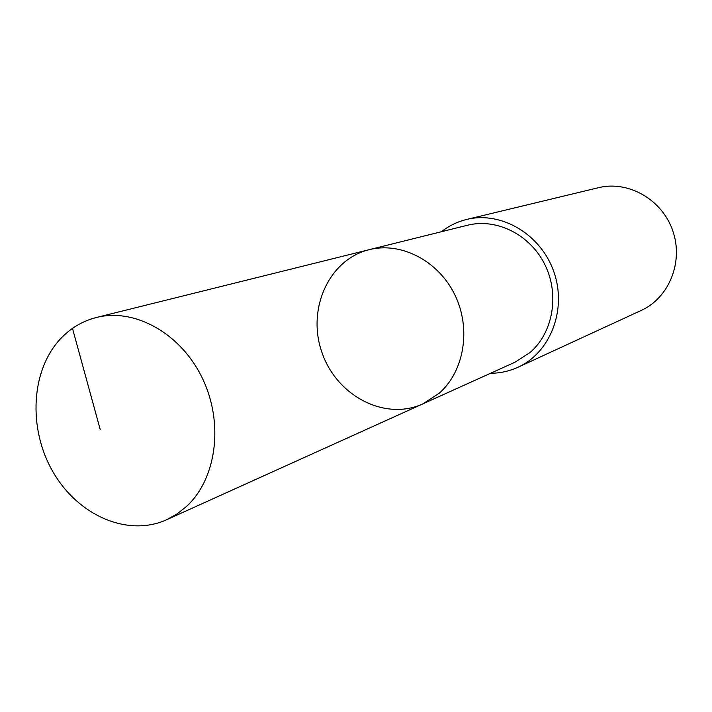<?xml version="1.0" encoding="UTF-8"?>
<svg xmlns="http://www.w3.org/2000/svg" width="712" height="712" viewBox="0 0 712 712"><rect width="100%" height="100%" fill="white"/><g stroke="black" fill="none" stroke-linecap="round" stroke-linejoin="round"><path stroke-width="1.07" d="M369.217 249.672L467.49 225.241C496.513 217.863 530.155 234.622 544.876 264.624C559.766 294.537 553.117 332.629 530.066 352.52L515.034 362.194L422.768 403.918L439.206 393.238C464.402 371.192 471.415 328.383 454.719 294.572C438.209 260.663 400.99 241.573 369.217 249.672C328.748 259.48 306.596 309.444 321.966 352.493C336.58 395.801 384.934 421.29 422.768 403.918L439.206 393.238C464.402 371.192 471.415 328.383 454.719 294.572C438.209 260.663 400.99 241.573 369.217 249.672L96.387 317.49C134.728 307.655 181.053 333.483 202.439 378.392C224.04 423.159 216.599 478.918 186.393 506.552L176.95 514.011L166.608 519.751C127.653 537.418 77.742 515.363 52.875 471.673C27.715 428.161 30.901 369.555 61.161 338.111C71.093 327.823 82.841 320.952 96.387 317.49M441.404 231.729C448.943 225.82 457.362 221.726 466.654 219.447C501.159 210.805 541.022 234.275 553.909 271.966C567.153 309.533 550.412 352.654 517.971 367.258C509.267 371.228 500.118 373.23 490.541 373.266M466.654 219.447L598.534 187.683C628.269 180.261 662.098 199.502 672.76 230.706C683.725 261.802 669.102 297.865 641.165 310.468L517.971 367.258M72.482 328.392L100.205 429.487M422.768 403.918L166.608 519.751"/></g></svg>
